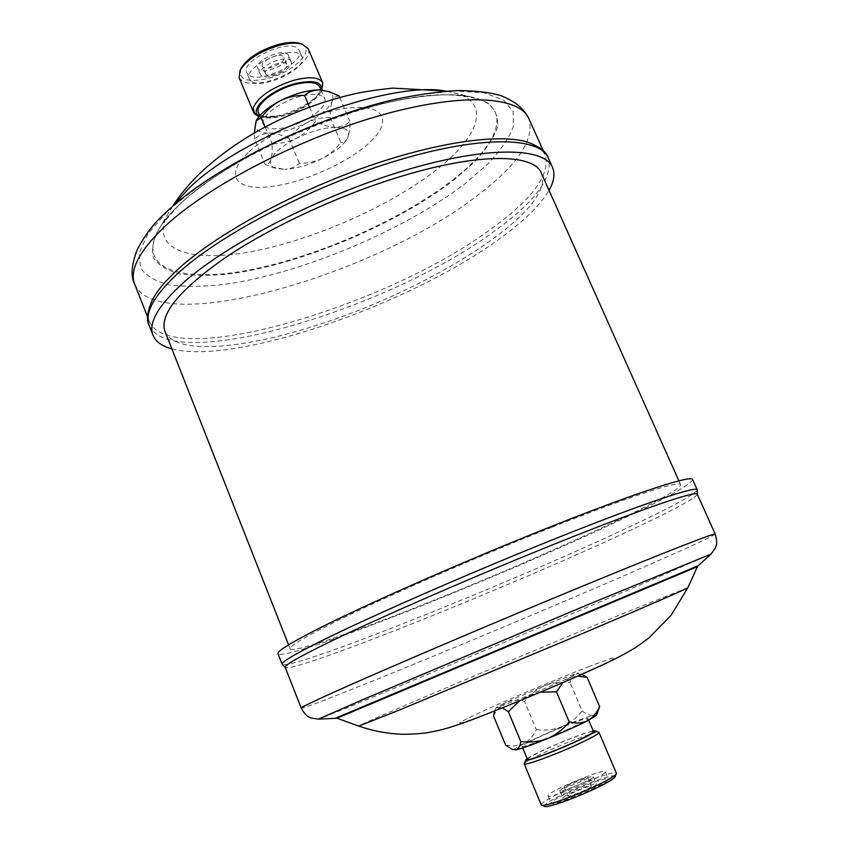 <?xml version="1.0" encoding="UTF-8"?>
<svg xmlns="http://www.w3.org/2000/svg" width="849" height="849" viewBox="0 0 849 849"><rect width="100%" height="100%" fill="white"/><g stroke="black" fill="none" stroke-linecap="round" stroke-linejoin="round"><path stroke-width="0.64" stroke-dasharray="4.25 3.18" d="M591.275 786.503C589.917 788.71 567.885 797.71 567.96 796.044L568.098 795.693C569.721 793.391 591.371 784.561 591.392 786.185L591.275 786.503M587.614 777.822C586.224 779.944 564.214 788.954 564.32 787.363L564.468 787.023C566.124 784.816 587.752 775.975 587.731 777.514L587.614 777.822M560.107 790.313C562.526 787.108 593.281 774.543 593.292 776.75L593.133 777.175C591.233 780.189 559.714 793.104 559.884 790.801L560.107 790.313M563.174 797.646C565.561 794.346 596.338 781.78 596.391 784.094L596.242 784.529C594.374 787.649 562.834 800.554 562.961 798.156L563.174 797.646M608.107 779.828C605.252 785.06 550.714 807.378 551.043 803.207L551.447 802.294C555.851 796.521 608.128 775.211 608.34 779.117L608.107 779.828M604.987 772.463C602.058 777.514 547.573 799.843 547.976 795.842L548.401 794.961C552.869 789.368 605.082 768.048 605.231 771.783L604.987 772.463M566.654 729.875C580.557 723.603 587.678 719.856 588.028 718.636C588.017 717.044 563.778 726.033 543.88 734.926C529.872 741.219 522.591 745.029 522.05 746.367C521.753 748.043 546.236 739.023 566.654 729.875M527.462 759.377C527.94 757.902 535.199 753.986 549.207 747.64C569.106 738.662 593.44 729.822 593.536 731.605M527.144 758.613C530.774 756.183 537.937 752.564 548.624 747.757C569.032 738.789 583.9 733.143 593.207 730.84M524.236 763.654C525.764 761.627 533.968 757.255 548.847 750.516C570.432 740.763 596.985 731.042 598.842 732.294M544.538 806.401C543.296 804.725 550.831 800.066 567.143 792.414C589.62 781.95 617.287 772.802 615.175 776.708M541.238 804.852C541.588 802.613 549.685 797.795 565.54 790.398C588.028 779.955 615.928 770.467 616.385 773.259M493.502 715.94C496.792 709.594 501.143 705.01 506.566 702.197L497.015 706.909L496.103 707.599L498.087 707.27L494.755 710.963M513.783 750.06L514.452 748.924L523.812 743.639C529.107 740.657 533.299 735.998 536.377 729.652L524.555 701.412C529.999 694.546 536.685 689.314 544.612 685.737C552.773 682.67 561.285 681.63 570.135 682.628C571.016 677.873 572.895 674.87 575.771 673.618L544.612 685.737L506.566 702.197C512.127 699.947 518.123 699.682 524.555 701.412M505.516 744.934C512.127 746.547 518.23 746.112 523.812 743.639L561.879 726.723C569.891 723.157 576.651 717.914 582.17 710.995L570.135 682.628M692.561 479.452C691.213 484.333 667.176 497.832 620.46 519.949C503.308 575.855 284.744 662.666 278.016 653.709M697.284 494.15L697.252 494.638C693.177 499.647 669.108 512.371 625.044 532.801C510.175 586.394 298.997 671.347 285.582 667.696L285.211 667.367M262.935 67.113L262.33 66.318C259.592 61.457 279.385 52.214 283.311 56.522L283.853 57.265C286.527 62.136 267.053 71.284 262.935 67.113M265.928 74.266L265.334 73.47C262.617 68.673 282.43 59.43 286.336 63.686L286.866 64.418C289.52 69.236 270.024 78.384 265.928 74.266M290.294 60.47L291.048 61.499C294.805 68.376 267.095 81.398 261.195 75.561L260.325 74.415C256.419 67.559 284.786 54.336 290.294 60.47M287.673 54.262L288.427 55.302C292.215 62.253 264.538 75.274 258.605 69.363L257.725 68.207C253.798 61.277 282.133 48.053 287.673 54.262M248.29 74.723L246.719 72.674C239.896 60.81 288.862 38.046 298.105 48.839L299.326 50.558C305.725 62.486 258.69 84.677 248.29 74.723M250.869 80.91L249.309 78.883C242.538 67.145 291.547 44.381 300.737 55.058L301.947 56.756C308.304 68.557 261.227 90.747 250.869 80.91M239.206 77.779C242.931 83.934 252.694 85.059 268.507 81.154C290.846 75.444 312.793 57.87 308.229 48.764M259.009 116.271C263.604 117.735 269.844 117.65 277.719 116.037L260.579 116.653C266.331 117.724 273.654 117.045 282.526 114.615C302.286 108.375 315.478 99.949 322.111 89.357M258.446 112.684C261.577 117.767 270.141 118.52 284.107 114.933C303.9 109.691 323.543 94.472 319.702 86.927M288.978 126.543C308.771 121.237 328.489 106.125 324.721 98.739C321.845 93.857 313.451 93.157 299.548 96.637C279.268 101.954 259.507 117.417 263.37 124.527C266.469 129.504 275.002 130.184 288.978 126.543M259.338 116.133L261.481 117.109C266.894 118.754 274.344 118.298 283.842 115.708C302.276 109.882 314.576 102.039 320.742 92.191L321.538 89.983M241.222 68.047C237.826 79.562 246.762 83.022 268.051 78.426C295.081 71.762 317.377 48.053 299.867 43.405M346.625 130.035C344.429 128.178 340.682 127.254 335.408 127.265C341.34 126.979 346.18 125.026 349.937 121.396C350 128.326 349.257 133.76 347.719 137.697C349.119 134.482 348.748 131.935 346.625 130.035M326.929 90.96L330.908 93.125C333.095 95.184 333.53 97.9 332.214 101.254C330.781 105.308 330.144 110.731 330.272 117.533L340.82 142.367C335.758 149.148 329.614 154.486 322.387 158.392C314.947 161.841 307.274 163.443 299.379 163.21C295.611 166.85 290.729 168.909 284.744 169.375C296.205 168.718 308.749 165.056 322.387 158.392C335.567 151.61 343.972 144.797 347.602 137.952C345.893 141.178 343.633 142.653 340.82 142.367M339.059 95.895C336.14 95.831 333.859 97.614 332.214 101.254C328.86 108.47 320.551 115.549 307.253 122.5C300.068 126.437 293.987 131.754 289.021 138.461L299.379 163.21M171.891 348.886C234.621 365.632 407.711 305.247 497.79 240.065C522.92 222.205 539.996 205.628 549.016 190.356M152.427 299.835C148.066 308.442 147.047 315.69 149.392 321.559C171.371 370.96 389.224 305.194 491.709 228.498C532.705 198.836 550.555 174.385 545.238 155.155C542.681 149.382 536.801 145.03 527.59 142.133M164.971 331.333C174.671 355.689 244.99 349.162 320.646 323.947C432.364 288.267 556.742 209.554 541.322 173.132M552.381 527.07C630.892 495.954 680.187 480.247 680.611 484.683C682.999 492.516 546.565 555.225 434.635 599.978C358.469 630.658 292.226 653.794 290.114 648.827C289.413 645.176 314.99 631.094 366.832 606.589C418.037 582.647 490.796 551.436 552.381 527.07M335.408 127.265C323.756 127.637 310.681 131.372 296.174 138.472C282.112 145.858 273.675 153 270.863 159.888C269.579 163.942 271.086 166.744 275.373 168.314L284.744 169.375L271.584 166.977L265.026 164.303C267.562 164.748 269.504 163.273 270.863 159.888C272.02 156.067 272.402 150.644 272.02 143.63C280.329 143.842 288.373 142.123 296.174 138.472C303.783 134.322 310.246 128.666 315.541 121.524C322.578 125.153 329.2 127.074 335.408 127.265M339.738 97.486L349.937 121.396M330.272 117.533C322.302 117.374 314.629 119.03 307.253 122.5C293.701 129.186 281.168 132.731 269.653 133.134C263.678 133.41 258.637 135.362 254.541 138.981L265.026 164.303M289.021 138.461C282.335 135.087 275.883 133.304 269.653 133.134C258.616 133.028 253.883 129.557 255.432 122.723L256.175 120.855M265.121 127.042L272.02 143.63M254.541 138.981L254.35 132.985M309.492 107.197L315.541 121.524M253.49 112.153L260.579 116.653L270.47 117.342L258.966 116.589M277.719 116.037L270.47 117.342M502.406 707.833L498.087 707.27L529.543 695.108L569.201 677.905L578.477 672.97L575.771 673.618L581.714 674.318L578.477 672.97M536.377 729.652C545.175 730.724 553.675 729.737 561.879 726.723C576.747 720.705 587.296 716.906 593.515 715.325L598.619 709.785M582.17 710.995C586.5 714.327 590.278 715.771 593.515 715.325L596.444 715.304M577.755 676.091L569.201 677.905L562.845 682.596M540.442 692.147L529.543 695.108L519.514 700.86M697.188 489.777C695.628 494.171 671.4 507.309 624.503 529.171C506.906 584.388 288.363 671.846 282.155 664.236M715.198 534.085C712.725 536.419 687.892 547.881 640.666 568.469C522.061 620.343 305.141 709.997 301.215 708.108M711.038 554.089L640.39 584.749C528.036 632.632 323.49 718.127 318.417 719.135M698.09 565.752L335.801 718.052M697.432 566.665L336.915 718.212M687.839 587.72L629.64 610.909C533.734 650.345 357.249 725.216 358.681 726.086M589.62 666.295C559.969 677.735 512.276 697.782 483.399 710.942C452.846 725.078 451.965 726.829 480.757 716.206C510.44 704.946 566.761 681.28 595.489 667.972C623.124 654.866 621.171 654.314 589.62 666.295M149.201 325.549C171.275 374.918 390.604 308.463 494.012 231.448C535.443 201.616 553.506 177.07 548.231 157.808M134.758 284.298C158.392 338.061 376.309 274.545 477.276 195.557C517.688 165.056 534.881 139.416 528.863 118.637M167.147 211.698L147.917 233.857L139.183 252.928L140.626 268.082C146.272 276.095 156.078 281.751 170.044 285.031C185.931 286.973 204.439 286.707 225.579 284.256C301.968 273.336 403.636 230.631 465.008 183.702L488.058 163.804C500.507 150.676 508.922 138.355 513.305 126.83L513.21 111.622L503.499 99.949L483.877 92.796L454.682 90.97L417.124 95.003C388.534 100.617 358.14 109.086 325.942 120.399C293.69 133.113 263.137 147.418 234.282 163.316C207.411 179.617 185.04 195.748 167.147 211.698M178.693 205.299L160.79 225.77C153.478 238.261 151.026 248.906 153.425 257.725C158.402 265.312 167.253 270.714 179.999 273.94C194.559 275.914 211.624 275.829 231.172 273.675C301.915 264.007 397.035 224.051 453.568 180.285L474.708 161.766C486.053 149.573 493.609 138.154 497.376 127.499C498.692 117.555 495.392 109.319 487.496 102.825C476.83 97.571 461.665 94.876 442 94.738C368.264 95.873 231.342 153.361 178.693 205.299M452.804 179.903C499.265 144.266 514.027 107.292 472.638 97.285C443.995 90.174 388.386 98.144 328.34 119.932C268.316 141.741 210.032 175.319 179.277 204.705C170.14 213.439 163.326 221.61 158.837 229.198C135.691 269.43 182.429 283.216 250.158 269.791C318.131 256.451 401.524 219.626 452.804 179.903M173.069 205.946L168.951 212.144C147.386 249.457 189.274 263.423 251.516 251.601C313.928 239.896 390.964 205.808 437.5 168.962C479.717 135.882 491.773 101.806 453.377 92.583L446.075 91.183M248.141 152.618C224.635 174.714 235.417 189.943 266.883 187.013C298.063 184.392 343.049 165.502 366.81 145.052C390.975 124.623 387.749 106.221 355.582 107.505C323.756 108.46 271.181 130.534 248.141 152.618M564.32 787.363L567.96 796.044M593.292 776.75L596.391 784.094M547.976 795.842L551.043 803.207M588.028 718.636L588.686 720.196M496.103 707.599L494.787 710.878M265.334 73.47L262.33 66.318M291.048 61.499L288.427 55.302M249.309 78.883L246.719 72.674M320.986 89.952L324.721 98.739M320.742 92.191L321.792 90.005M147.63 317.08L149.392 321.559M172.464 206.466L158.837 229.198C163.199 221.801 169.917 213.768 179.001 205.076C209.639 175.775 268.21 141.995 328.489 120.102C388.746 98.187 444.696 90.281 472.638 97.285L446.871 91.119M678.86 480.789L680.611 484.683M288.554 644.858L290.114 648.827M543.275 150.772L545.238 155.155M275.373 168.314L271.584 166.977M261.481 117.109L259.178 116.324M259.698 115.708L263.37 124.527M301.947 56.756L299.326 50.558M260.325 74.415L257.725 68.207M286.866 64.418L283.853 57.265M522.05 746.367L522.697 747.937M605.231 771.783L608.34 779.117M559.884 790.801L562.961 798.156M587.731 777.514L591.392 786.185"/><path stroke-width="1.27" d="M588.686 720.196L593.536 731.605C593.249 732.963 586.15 736.815 572.247 743.14C551.839 752.384 527.25 761.256 527.462 759.377L522.697 747.937M593.207 730.84L595.138 730.734C595.849 731.838 588.442 735.924 572.884 743.013C550.47 753.169 523.78 762.678 525.711 759.919L527.144 758.613M595.138 730.734L599.023 732.443C598.725 734.014 590.713 738.375 574.985 745.56C551.85 756.045 523.982 766.053 524.226 763.888L525.711 759.919M599.023 732.443L616.385 773.259L615.175 776.708C613.795 779.032 606.335 783.372 592.804 789.729C572.268 799.323 546.873 808.036 544.538 806.401L541.238 804.852L524.226 763.888M616.353 773.715C614.899 776.135 607.003 780.719 592.666 787.447C570.889 797.604 543.986 806.858 541.577 805.149M494.787 710.878L493.502 715.94L505.516 744.934L512.074 749.338L515.789 749.911L512.074 749.338M278.016 653.709C276.891 651.215 291.249 642.428 321.092 627.337C372.318 601.57 472.277 557.708 555.755 524.693C639.414 491.582 691.447 475.005 692.561 479.452L697.188 489.777C696.329 485.872 644.497 503.075 560.828 536.462C477.34 569.764 377.136 613.477 325.655 638.788C295.664 653.603 281.157 662.082 282.155 664.236L278.016 653.709M285.211 667.367C284.277 665.34 298.752 657.02 328.648 642.385C379.885 617.403 479.345 574.104 562.144 540.983C645.134 507.766 696.509 490.478 697.284 494.15L715.198 534.085C715.389 532.525 664.778 552.2 581.745 586.489C498.883 620.693 398.542 663.419 346.307 686.661C315.817 700.245 300.79 707.387 301.215 708.108L285.211 667.367M321.792 90.005L322.737 82.884L308.229 48.764L302.223 44.137C296.566 42.492 288.978 42.874 279.48 45.305C260.049 51.205 246.921 59.526 240.097 70.255L239.206 77.779L253.49 112.153M322.737 82.884C319.436 77.217 309.917 76.314 294.2 80.177C271.712 87.447 258.054 96.69 253.214 107.929L254.498 113.172L259.178 116.324M320.986 89.952L319.702 86.927C316.783 81.939 308.367 81.164 294.476 84.592C274.195 89.835 254.509 105.403 258.446 112.684L259.698 115.708M321.538 89.983C322.068 81.621 313.143 79.541 294.762 83.754C269.674 90.153 247.94 110.529 259.338 116.133M302.223 44.137L299.867 43.405C294.507 41.845 287.344 42.206 278.387 44.488C260.059 50.059 247.675 57.912 241.222 68.047L240.097 70.255M549.016 190.356C554.057 181.442 555.225 173.78 552.519 167.38C544.209 147.026 486.488 145.784 403.402 170.829C320.466 195.737 227.256 243.727 183.617 282.505C158.285 305.407 148.087 323.002 153.032 335.313C155.707 341.723 162 346.254 171.891 348.886M149.201 325.549C144.139 312.952 154.21 295.091 179.415 271.967C222.831 232.806 315.839 184.7 398.754 160.037C481.818 135.224 539.699 136.986 548.231 157.808C546.629 151.971 539.752 146.75 527.59 142.133C499.276 133.219 435.229 142.208 362.236 168.282C289.297 194.336 216.527 234.589 179.341 268.029C166.245 279.83 157.267 290.432 152.427 299.835C147.217 311.753 146.145 320.328 149.201 325.549L153.032 335.313M678.86 480.789L541.322 173.132C534.127 153.743 479.441 152.533 401.492 176.221C340.29 194.633 271.447 226.577 225.516 257.523C179.319 289.997 159.134 314.597 164.971 331.333L288.554 644.858M254.35 132.985L256.143 120.929L261.195 117.597C266.427 110.508 272.816 104.883 280.34 100.723C288.098 97.03 296.163 95.258 304.515 95.406C308.495 91.862 313.504 90.026 319.542 89.898L329.03 91.639L339.059 95.895L339.738 97.486M261.195 117.597L265.121 127.042M304.515 95.406L309.492 107.197M256.175 120.855L256.271 120.664C259.9 113.936 267.923 107.282 280.34 100.723C294.762 93.592 307.826 89.983 319.542 89.898L329.03 91.639M253.543 112.301L253.214 107.929L253.427 112.015L254.36 113.713L253.607 110.667M258.966 116.589L254.36 113.713M581.735 674.329L587.147 677.375L577.755 676.091M599.627 706.623C596.762 713.054 592.698 717.798 587.434 720.843L596.444 715.304L599.627 706.623L587.147 677.375M562.845 682.596L556.488 691.861L540.442 692.147M569.191 721.915C563.333 729.238 556.191 734.778 547.743 738.524C563.768 731.987 576.991 726.086 587.434 720.843C581.99 723.306 575.909 723.666 569.191 721.915L556.488 691.861M519.514 700.86L508.36 711.664L502.406 707.833M520.808 741.591C520.087 746.303 518.421 749.083 515.789 749.911C521.35 748.659 531.994 744.87 547.743 738.524C539.051 741.718 530.073 742.737 520.808 741.591L508.36 711.664M358.681 726.086L397.979 710.613L583.454 633.121C647.851 605.793 687.955 588.283 687.839 587.72L671.05 615.398L648.456 638.321L636.453 646.991C625.267 653.985 610.484 661.551 592.082 669.691C558.716 684.793 506.864 706.474 476.024 718.19C461.591 723.783 449.323 727.837 439.198 730.331L428.543 732.485C421.475 733.61 412.72 734.205 402.277 734.3C387.356 733.685 372.817 730.947 358.681 726.086L336.915 718.212L318.417 719.135L362.417 699.799L587.253 604.913L711.038 554.089L715.336 548.093C715.771 545.801 718.222 544.782 715.198 534.085M335.801 718.052L698.09 565.752L711.038 554.089M336.915 718.212L697.432 566.665L698.09 565.752M134.758 284.298C130.566 276.381 131.393 264.824 137.251 249.617C145.094 234.759 154.401 222.608 165.162 213.163C211.486 168.251 312.528 118.085 395.538 99.269C418.515 94.441 439.517 91.533 458.534 90.535C476.756 90.811 491.03 92.573 501.345 95.799C518.399 103.175 523.865 109.309 528.863 118.637C519.524 96.033 461.4 92.159 379.11 115.782C296.959 139.268 205.532 187.438 163.316 227.85C138.79 251.782 129.271 270.587 134.758 284.298L147.63 317.08M446.075 91.183C389.447 79.466 240.182 135.67 187.682 189.571L173.069 205.946M285.285 667.558L282.155 664.236M318.417 719.135L311.127 718.01C309.185 716.715 306.733 717.755 301.215 708.108M172.464 206.466C180.593 194.071 189.996 182.779 200.682 172.591C226.609 148.448 257.523 128.772 293.404 113.586C313.716 105.074 334.177 98.473 354.797 93.783C363.659 91.777 376.266 89.888 392.599 88.116L446.871 91.119M528.863 118.637L543.275 150.772M548.231 157.808L552.519 167.38M687.839 587.72L697.432 566.665M697.369 494.341L697.188 489.777"/></g></svg>
